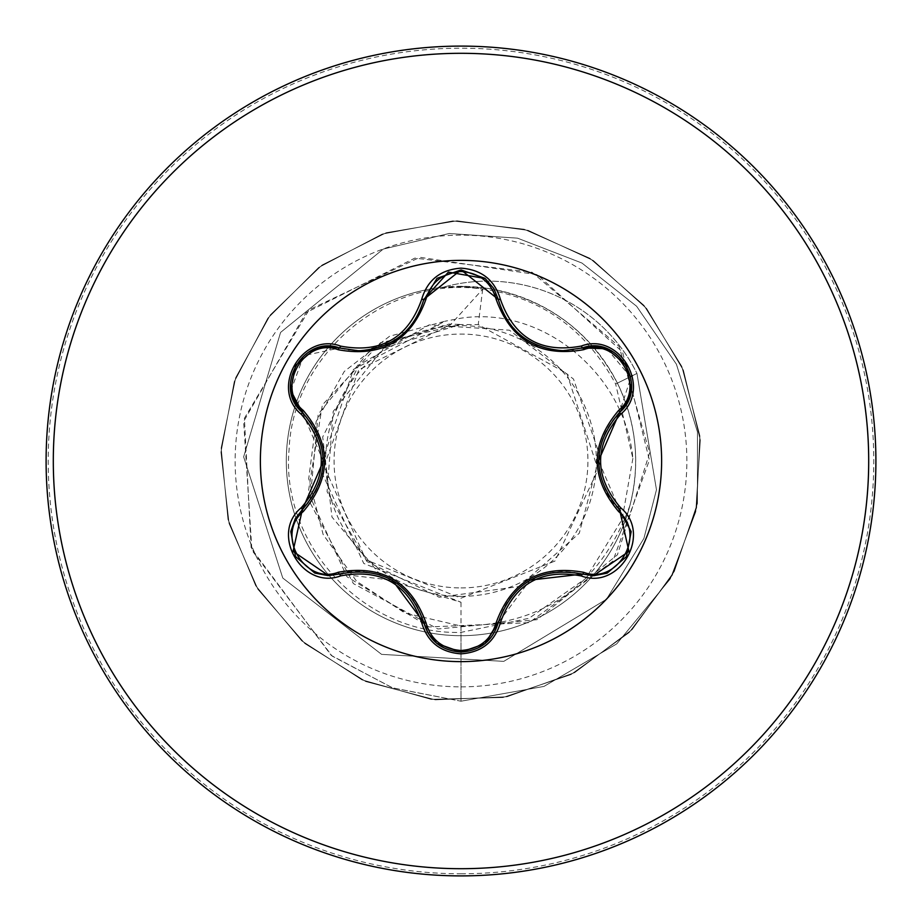 <?xml version="1.0" encoding="UTF-8"?>
<svg xmlns="http://www.w3.org/2000/svg" width="922" height="922" viewBox="0 0 922 922"><rect width="100%" height="100%" fill="white"/><g stroke="black" fill="none" stroke-linecap="round" stroke-linejoin="round"><path stroke-width="0.69" stroke-dasharray="4.61 3.46" d="M436.832 643.429L423.855 622.661C418.219 603.668 407.731 589.538 392.392 580.249L339.573 574.003L328.601 575.605L293.012 551.31L302.358 509.612C315.658 495.932 322.642 479.797 323.311 461.207L302.358 412.388C315.716 426.125 322.7 442.341 323.311 461.058M485.571 643.164L484.834 643.763M606.907 348.804L630.89 377.409L619.572 412.341C605.95 426.713 598.943 442.86 598.574 460.793L619.572 509.659L628.965 551.333L593.353 575.685L582.416 574.083C563.93 569.404 546.458 571.421 530.023 580.145L498.226 622.696C503.435 604.267 513.992 590.103 529.896 580.215M461 661.627A200.627 200.627 0 0 1 260.373 461A200.627 200.627 0 0 1 461 260.373A200.627 200.627 0 0 1 661.627 461A200.627 200.627 0 0 1 461 661.627M461 587.925A126.925 126.925 0 0 0 587.925 461A126.925 126.925 0 0 0 461 334.075A126.925 126.925 0 0 0 334.075 461A126.925 126.925 0 0 0 461 587.925M461 596.361A135.361 135.361 0 0 0 596.361 461A135.361 135.361 0 0 0 461 325.639A135.361 135.361 0 0 0 325.639 461A135.361 135.361 0 0 0 461 596.361M632.884 458.384L622.12 519.397L585.781 578.463L529.021 618.293L461 632.377C364.697 635.281 280.38 545.156 289.093 449.51C292.827 353.599 387.747 274.618 482.702 289.174L450.754 324.463L358.773 369.803L324.037 466.186L365.919 559.815L461 598.194L554.963 561.06L598.055 469.655L566.88 373.433L478.23 324.613L460.159 324.521L383.368 348.378L333.211 411.373L327.08 491.657L366.91 561.533L439.126 597.249L518.994 586.542L579.281 533.216L599.773 455.307L573.507 379.057L509.451 330.203L429.041 324.924L359.004 364.985L322.7 436.97L331.978 517.046L383.806 578.947L461 602.25L363.775 563.469L319.946 468.514L353.46 369.422L444.888 321.259L389.614 336.23L344.263 371.474L316.154 421.504L308.709 478.702L323.149 534.541L356.653 581.333L404.839 613.003L461 626.026C544.545 624.839 600.856 584.663 629.933 505.498A174.696 174.696 0 0 1 286.535 469.886A174.696 174.696 0 0 1 443.252 287.215A166.502 166.502 0 0 1 636.952 373.433L615.654 384.036L632.884 458.384C624.978 374.39 543.254 305.631 461 318.194L444.888 321.259M461 635.696A174.696 174.696 0 0 0 592.788 346.326A174.696 174.696 0 0 0 295.801 404.205A174.696 174.696 0 0 0 494.411 632.469A174.696 174.696 0 0 0 461 286.304L441.892 287.595A166.502 166.502 0 0 1 636.952 373.433L656.476 489.743L643.913 538.413L606.469 599.277L503.781 661.362L381.581 654.366L282.777 578.036L243.65 456.863L280.565 332.427L383.252 249.078L449.256 233.485L517.53 238.164L581.955 263.047L636.618 306.254L676.414 364.225L697.47 431.957L697.412 503.493L674.293 571.467L632.123 629.565L574.66 672.611L507.031 696.755L435.299 699.821L365.861 681.565L304.928 643.591L257.93 589.308L229.082 523.558L220.957 452.218L234.28 381.662L267.853 318.205L318.689 267.495L382.238 234.073L452.817 220.934L524.134 229.244L589.815 258.252L643.982 305.389L681.796 366.414L699.89 435.899L696.629 507.63L672.322 575.19L629.138 632.538L570.925 674.57L502.893 697.516L431.116 699.337L362.012 679.86L301.748 640.825L255.717 585.724L228.022 519.478L221.153 448.011L235.698 377.709L270.388 314.84L322.101 265.029L386.226 232.736L457.035 220.831L528.191 230.385L593.342 260.546L646.679 308.616L683.421 370.298L700.294 440.094L695.776 511.745L670.294 578.866L616.703 643.902L543.957 686.417L461 701.204L392.276 687.789L331.263 655.415L251.153 548.221L244.388 418.323L309.101 309.838L419.844 257.296L537.376 274.698L622.569 352.054L649.399 460.09L612.807 561.244L529.113 622.684L429.133 626.937L346.937 576.734L308.225 492.636L322.366 404.942L380.44 342.777L460.159 324.521M461 286.304L487.876 288.39C546.435 299.108 589.607 330.71 617.394 383.16C636.364 422.541 640.536 463.317 629.933 505.498M461 875.9A414.9 414.9 0 0 0 875.9 461A414.9 414.9 0 0 0 461 46.1A414.9 414.9 0 0 0 46.1 461A414.9 414.9 0 0 0 461 875.9A414.9 414.9 0 0 0 875.9 461A414.9 414.9 0 0 0 461 46.1M441.892 287.595L461 286.788C530.611 290.338 582.162 322.746 615.654 384.036M482.702 289.174L478.23 324.613M461 602.25L461 701.204L392.818 687.973L332.174 656.084L251.902 550.284L243.639 421.435L306.058 312.65L414.877 258.091L532.063 272.267L619.1 346.43L649.641 452.794L617.429 554.802L537.077 619.676L437.915 628.977L353.414 583.614L309.85 502.34L318.194 414.209L371.601 348.286L449.06 324.083L459.675 324.417M632.377 375.715L636.952 373.433L656.476 489.743L643.913 538.413L606.469 599.277L503.781 661.362L381.581 654.366L282.777 578.036L243.65 456.863L280.565 332.427L383.252 249.078L449.256 233.485L517.53 238.164L581.955 263.047L636.618 306.254L676.414 364.225L697.47 431.957L697.412 503.493L674.293 571.467L632.123 629.565L574.66 672.611L507.031 696.755L435.299 699.821L365.861 681.565L304.928 643.591L257.93 589.308L229.082 523.558L220.957 452.218L234.28 381.662L267.853 318.205L318.689 267.495L382.238 234.073L452.817 220.934L524.134 229.244L589.815 258.252L643.982 305.389L681.796 366.414L699.89 435.899L696.629 507.63L672.322 575.19L629.138 632.538L570.925 674.57L502.893 697.516L431.116 699.337L362.012 679.86L301.748 640.825L255.717 585.724L228.022 519.478L221.153 448.011L235.698 377.709L270.388 314.84L322.101 265.029L386.226 232.736L457.035 220.831L528.191 230.385L593.342 260.546L646.679 308.616L683.421 370.298L700.294 440.094L695.776 511.745L670.294 578.866L616.703 643.902L543.957 686.417L461 701.204L461 632.377M450.754 324.463L449.06 324.083M290.879 390.744L303.661 355.662L339.573 347.997M485.214 278.548L498.226 299.304M461 873.791A412.791 412.791 0 0 0 873.791 461A412.791 412.791 0 0 0 461 48.209A412.791 412.791 0 0 0 48.209 461A412.791 412.791 0 0 0 461 873.791M461 686.867A225.867 225.867 0 0 0 686.867 461A225.867 225.867 0 0 0 461 235.133A225.867 225.867 0 0 0 235.133 461A225.867 225.867 0 0 0 461 686.867M617.394 383.16L630.717 376.533M619.572 509.659C608.151 500.335 601.156 484.085 598.574 460.942M498.422 300.099L500.911 307.856L507.918 321.133L518.418 333.338L526.6 339.745M581.644 348.147L573.634 349.864L558.617 350.429L552.981 349.795L537.48 345.508M339.573 574.003C353.357 568.77 370.921 570.833 392.265 580.168M340.368 348.239L348.332 349.957L363.36 350.544L379 347.617L385.673 345.151M423.659 300.146L421.158 307.936L413.805 321.732L404.17 332.957L395.089 340.091"/><path stroke-width="1.38" d="M338.27 349.749C304.514 336.737 275.113 387.713 303.223 410.394C331.724 444.197 331.724 477.942 303.223 511.606C275.102 534.38 304.594 585.286 338.27 572.251C381.869 564.437 411.108 581.321 426.022 622.903C431 639.856 442.664 649.053 461 650.494C479.371 649.088 491.057 639.914 496.059 622.938C511.088 581.356 540.304 564.483 583.718 572.332C617.498 585.309 646.841 534.311 618.708 511.664C590.138 477.815 590.138 444.047 618.708 410.336C646.852 387.609 617.417 336.668 583.718 349.668C540.188 357.448 510.972 340.575 496.059 299.062C491.046 282.086 479.359 272.912 461 271.506C442.664 272.947 431 282.144 426.022 299.097C410.993 340.748 381.743 357.632 338.27 349.749A2.397 0.749 106.7 0 1 339.561 347.997L358.773 350.821L339.573 347.997C303.465 334.283 272.416 387.874 302.358 412.388C329.972 444.773 329.972 477.181 302.358 509.612L293.035 551.356L328.601 575.605L339.573 574.003C381.489 566.235 409.587 582.462 423.855 622.661C429.249 640.859 441.65 650.655 461.046 652.073C480.408 650.667 492.809 640.871 498.226 622.696L485.571 643.164M484.834 643.763L461.046 652.073L436.832 643.429L428.234 633.437L423.855 622.661L392.392 580.249M500.416 622.65C494.676 641.977 481.538 652.384 461 653.848C440.486 652.338 427.37 641.931 421.665 622.604C408.008 583.891 381.028 568.321 340.714 575.87C302.289 590.46 269.501 533.631 301.31 507.688C327.944 476.547 327.944 445.418 301.31 414.312C269.478 388.289 302.358 331.517 340.714 346.13C381.063 353.668 408.043 338.086 421.665 299.396C427.37 280.069 440.486 269.65 461 268.152C481.538 269.616 494.676 280.023 500.416 299.35C514.073 337.994 541.03 353.564 581.286 346.05C619.722 331.494 652.453 388.358 620.621 414.266C593.929 445.441 593.929 476.593 620.621 507.734C652.476 533.711 619.653 590.529 581.286 575.95C540.995 568.459 514.038 584.029 500.416 622.65L498.226 622.696C512.459 582.589 540.534 566.385 582.416 574.083L593.353 575.685L628.931 551.425L619.572 509.659C591.901 477.239 591.901 444.796 619.572 412.341C649.514 387.932 618.627 334.248 582.416 347.917L563.284 350.717C529.631 348.412 507.953 331.275 498.226 299.304C507.699 331.01 529.389 348.147 563.284 350.717L582.416 347.917L606.907 348.804M461 661.627A200.627 200.627 0 0 1 260.373 461A200.627 200.627 0 0 1 461 260.373A200.627 200.627 0 0 1 661.627 461A200.627 200.627 0 0 1 461 661.627M461 875.9A414.9 414.9 0 0 0 875.9 461A414.9 414.9 0 0 0 461 46.1A414.9 414.9 0 0 0 46.1 461A414.9 414.9 0 0 0 461 875.9A414.9 414.9 0 0 1 46.1 461A414.9 414.9 0 0 1 461 46.1M301.31 414.312L302.358 412.388L290.879 390.744M358.773 350.821C392.611 348.32 414.301 331.159 423.855 299.339C414.197 331.309 392.507 348.47 358.773 350.821M496.059 299.062A2.397 0.749 166.6 0 1 498.226 299.304L461.046 269.927L423.855 299.339L448.403 272.094L485.214 278.548L493.835 288.54L498.226 299.304L500.416 299.35M618.708 410.336A2.397 0.749 -133.3 0 1 619.572 412.341L598.574 460.793M581.286 575.95L582.416 574.083L530.023 580.145M301.31 507.688L302.358 509.612L323.311 461.207M618.708 511.664A2.397 0.749 133.3 0 0 619.572 509.659L620.621 507.734M606.907 573.196L593.941 575.674L582.416 574.083A2.397 0.749 106.6 0 0 583.718 572.332M498.422 621.901L498.226 622.696A2.397 0.749 13.4 0 1 496.059 622.938M583.718 349.668A2.397 0.749 73.4 0 0 582.416 347.917L581.286 346.05M421.665 622.604L423.855 622.661A2.397 0.749 166.7 0 0 426.022 622.903M340.714 575.87L339.573 574.003A2.397 0.749 73.3 0 1 338.27 572.251M426.022 299.097A2.397 0.749 13.3 0 0 423.855 299.327M290.879 531.256L295.224 518.798L302.358 509.612A2.397 0.749 -133.4 0 0 303.223 511.606M302.946 412.952L302.358 412.388A2.397 0.749 133.4 0 1 303.223 410.394M631.074 390.709L626.718 403.168L619.572 412.341L620.621 414.266M423.659 300.146L423.855 299.339L421.665 299.396M315.094 348.862L328.048 346.407L339.573 347.997L340.714 346.13M461 868.697A407.697 407.697 0 0 0 868.697 461A407.697 407.697 0 0 0 461 53.303A407.697 407.697 0 0 0 53.303 461A407.697 407.697 0 0 0 461 868.697M630.717 376.533L632.377 375.715M618.973 509.094L620.368 510.431M526.6 339.745L537.48 345.508M607.033 348.85L594.056 346.326L581.644 348.147M302.946 509.048L302.128 509.831M385.673 345.151L395.089 340.091M631.144 531.729L626.453 556.577L607.287 573.046M618.674 508.794L631.097 531.429M485.11 643.544L498.525 621.486M607.321 348.965L626.476 365.469L631.132 390.306M484.868 643.729L461 652.073L437.155 643.694M582.416 347.917L581.24 348.262M437.178 278.294L461.046 269.927L484.891 278.283M423.555 300.56L436.947 278.479M314.679 572.977L295.501 556.496L290.822 531.671M339.573 574.003L327.944 575.593L314.955 573.092M302.358 509.612L303.269 508.737M290.856 390.605L295.167 403.098L303.257 413.252M295.536 365.446L314.702 349.012M290.81 390.306L295.524 365.469"/></g></svg>
